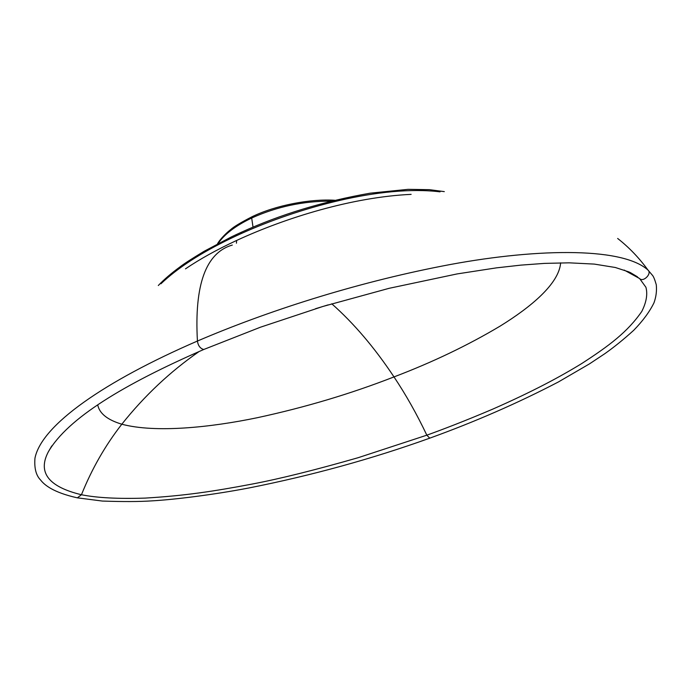 <?xml version="1.0" encoding="UTF-8"?>
<svg xmlns="http://www.w3.org/2000/svg" width="691" height="691" viewBox="0 0 691 691"><rect width="100%" height="100%" fill="white"/><g stroke="black" fill="none" stroke-linecap="round" stroke-linejoin="round"><path stroke-width="1.04" d="M253.027 227.166L251.688 218.019C276.979 206.618 303.479 200.995 331.188 201.15M218.071 243.586C224.307 234.301 235.51 225.776 251.688 218.019L252.06 216.758M185.482 268.842C199.949 259.056 216.983 249.598 236.598 240.468C286.005 217.596 352.505 197.082 411.128 194.361M440.063 191.839C381 184.678 298.106 207.87 241.038 233.653L235.89 236.011L236.296 234.586L241.409 232.228L241.038 233.653M617.65 238.455C629.043 247.395 639.14 257.916 647.933 270.008L652.382 275.225C653.513 276.409 654.809 279.579 656.277 284.752C656.891 290.894 656.122 296.923 653.98 302.822C649.618 311.736 642.855 320.909 633.682 330.333C623.714 339.359 614.092 347.15 604.806 353.697L589.492 363.863L558.466 381.924C518.051 403 475.14 421.752 429.733 438.172L426.831 435.175C416.82 414.099 405.876 394.682 393.991 376.915C350.639 393.818 305.068 407.414 257.277 417.718C210.556 427.435 155.449 433.179 121.823 424.214C105.308 445.358 91.851 468.869 81.452 494.739C96.878 497.848 118.066 498.962 145.024 498.107C185.223 495.697 213.45 491.37 252.06 484.08C279.993 478.768 315.372 469.975 358.206 457.684L426.831 435.175C441.445 429.923 463.635 421.527 492.683 409.158C532.761 391.503 559.935 376.915 581.623 363.613C609.281 345.716 627.644 331.913 641.801 311.408C646.396 302.295 647.769 294.254 645.93 287.283L639.624 278.568L624.154 270.06M560.626 262.856C559.054 283.733 530.964 307.046 500.18 326.074C467.954 345.293 432.557 362.239 393.991 376.915C374.582 347.685 353.844 323.319 331.766 303.798M629.622 272.237L639.624 278.568C643.338 282.61 652.321 273.377 647.933 270.008C620.976 245.875 529.902 248.881 442.499 266C353.714 283.275 266.545 311.399 197.427 341.043C104.617 381.259 41.581 424.887 34.965 458.159C34.161 468.144 36.036 475.425 40.588 480.012C44.302 484.84 53.043 492.433 77.375 497.84L76.865 497.736M232.306 245.055C205.875 252.733 194.249 284.727 197.427 341.043C198.092 345.673 200.191 348.489 203.733 349.499L204.104 349.344M235.89 236.011L230.846 238.404C200.787 252.871 177.475 268.013 160.899 283.811M328.139 304.878L315.442 308.747M199.276 351.417C170.219 371.568 144.402 395.839 121.823 424.214C107.468 419.903 99.435 413.477 97.733 404.926M429.733 438.172C371.965 458.919 311.693 475.52 248.915 487.967C213.165 494.834 173.968 499.645 151.752 500.88C139.211 501.718 122.73 501.77 102.32 501.053L77.375 497.84L81.452 494.739C48.543 486.801 37.495 472.514 48.292 451.905L51.86 445.868M236.443 243.197L236.598 240.468M241.634 232.211L241.409 232.236C280.589 214.391 323.535 201.366 370.246 193.16L408.105 189.343L429.482 189.671L444.304 191.623M230.846 238.404L231.269 236.97L204.234 251.222C191.925 258.659 183.841 263.884 179.988 266.907C171.282 273.273 164.052 279.475 158.299 285.521M334.764 200.269C310.803 198.714 276.02 205.089 252.06 216.732C240.857 222.476 233.722 226.769 230.656 229.619C228.099 231.416 220.256 238.663 217.44 243.923M630.304 272.556L637.447 276.806L628.905 271.917L615.327 267.495L594.286 264.092L569.151 262.83L544.456 263.392L520.928 265.119L496.423 267.866L457.088 273.93L389.128 288.311L322.818 306.484L260.472 327.197L203.733 349.499C123.939 384.326 67.709 418.228 48.292 451.897L51.324 446.688M236.296 234.577L231.278 236.961"/></g></svg>
